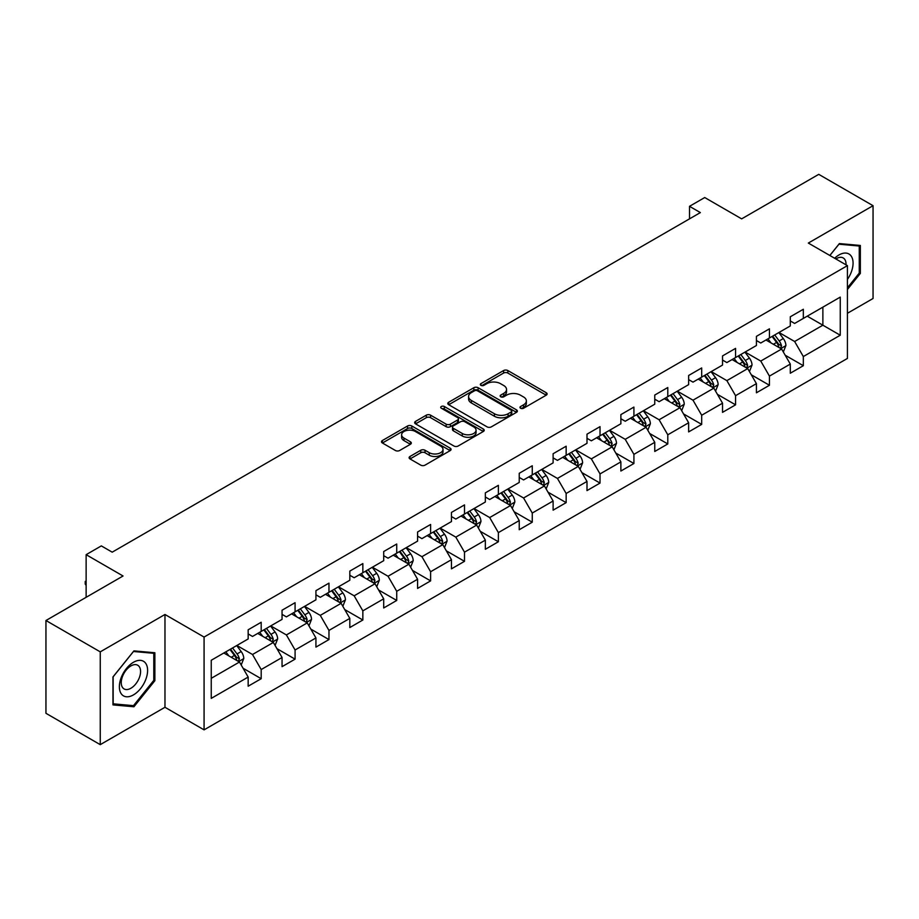 <?xml version="1.0" encoding="UTF-8"?>
<svg xmlns="http://www.w3.org/2000/svg" width="919" height="919" viewBox="0 0 919 919"><rect width="100%" height="100%" fill="white"/><g stroke="black" fill="none" stroke-linecap="round" stroke-linejoin="round"><path stroke-width="1.38" d="M520.591 408.243A2.114 1.218 0 0 0 523.577 408.243L546.231 395.17A3.01 1.746 0 0 0 547.115 393.941A3.01 1.746 0 0 0 546.231 392.712L507.851 370.552A3.01 1.746 0 0 0 503.589 370.552L480.936 383.625A2.114 1.218 0 0 0 480.327 384.487A2.114 1.218 0 0 0 480.936 385.348A2.114 1.218 0 0 0 483.922 385.348L486.852 383.66A9.649 5.571 0 0 1 500.499 383.66L503.704 385.509A9.649 5.571 0 0 1 506.53 389.449A9.649 5.571 0 0 1 503.704 393.389L500.763 395.078A2.114 1.218 0 0 0 500.154 395.94A2.114 1.218 0 0 0 500.763 396.801A2.114 1.218 0 0 0 503.75 396.801L506.679 395.113A9.649 5.571 0 0 1 520.326 395.113L523.531 396.951A9.649 5.571 0 0 1 526.357 400.891A9.649 5.571 0 0 1 523.531 404.831L520.591 406.52A2.114 1.218 0 0 0 519.982 407.381A2.114 1.218 0 0 0 520.591 408.243L520.591 406.52M410 456.467A3.01 1.746 0 0 0 409.116 457.696A3.01 1.746 0 0 0 410 458.926L420.764 465.14A3.01 1.746 0 0 0 425.026 465.14L450.184 450.62A3.01 1.746 0 0 0 451.068 449.391A3.01 1.746 0 0 0 450.184 448.162L411.815 426.002A3.01 1.746 0 0 0 407.542 426.002L382.384 440.523A3.01 1.746 0 0 0 381.511 441.763A3.01 1.746 0 0 0 382.384 442.992L395.4 450.494A3.01 1.746 0 0 0 399.662 450.494L410.425 444.279A3.01 1.746 0 0 0 411.31 443.05A3.01 1.746 0 0 0 410.425 441.821L403.981 438.099A8.064 4.652 0 0 1 401.614 434.802A8.064 4.652 0 0 1 406.589 430.506A8.064 4.652 0 0 1 415.377 431.516L440.649 446.094A8.064 4.652 0 0 1 443.004 449.391A8.064 4.652 0 0 1 438.03 453.687A8.064 4.652 0 0 1 429.242 452.676L425.026 450.253A3.01 1.746 0 0 0 420.764 450.253L410 456.467L410 458.926M847.421 313.287L873.05 298.491L873.05 205.695L818.749 174.346L741.644 218.86L704.724 197.539L689.514 206.315L700.37 212.588L112.198 552.17L101.331 545.897L86.133 554.674L86.133 597.316M100.251 651.858L100.251 744.654L164.972 707.285L164.972 614.489L100.251 651.858L45.95 620.509L123.054 575.995L86.133 554.674M164.972 614.489L204.075 637.062L847.421 265.637L847.421 358.433L204.075 729.858L204.075 637.062M873.05 205.695L808.329 243.064L847.421 265.637M487.07 426.864A3.01 1.746 0 0 0 491.332 426.864L516.489 412.344A3.01 1.746 0 0 0 517.374 411.115A3.01 1.746 0 0 0 516.489 409.874L478.11 387.726A3.01 1.746 0 0 0 473.848 387.726L448.69 402.246A3.01 1.746 0 0 0 447.806 403.475A3.01 1.746 0 0 0 448.69 404.705L487.07 426.864M442.177 408.702A2.114 1.218 0 0 1 444.325 409.001L444.325 406.497L483.337 429.024A3.01 1.746 0 0 1 484.221 430.253A3.01 1.746 0 0 1 483.337 431.482L458.179 446.002A3.01 1.746 0 0 1 453.917 446.002L415.537 423.854L415.537 421.384A3.01 1.746 0 0 0 414.664 422.614A3.01 1.746 0 0 0 415.537 423.854M415.537 421.384L426.313 415.17A3.01 1.746 0 0 1 430.574 415.17L446.14 424.153A3.01 1.746 0 0 0 450.402 424.153L457.547 420.029A3.01 1.746 0 0 0 458.42 418.8A3.01 1.746 0 0 0 457.547 417.571L441.338 408.22A2.114 1.218 0 0 1 440.718 407.358A2.114 1.218 0 0 1 442.028 406.232A2.114 1.218 0 0 1 444.325 406.497M100.251 744.654L45.95 713.305L45.95 620.509M243.064 668.228L261.191 678.704L261.191 669.549L282.053 657.51L282.053 666.666L295.079 659.141L295.079 649.986L315.929 637.947L315.929 647.102L328.968 639.578L328.968 630.423L349.817 618.384L349.817 627.539L362.844 620.015L362.844 610.859L383.694 598.82L383.694 607.976L396.732 600.452L396.732 591.296L417.582 579.257L417.582 588.413L430.609 580.888L430.609 571.733L451.459 559.694L451.459 568.85L464.497 561.325L464.497 552.17L485.347 540.131L485.347 549.286L498.374 541.762L498.374 532.606L519.235 520.568L519.235 529.723L532.262 522.199L532.262 513.043L553.112 501.004L553.112 510.16L566.15 502.636L566.15 493.48L587 481.441L587 490.597L600.027 483.072L600.027 473.917L620.876 461.878L620.876 471.033L633.915 463.509L633.915 454.354L654.765 442.326L654.765 451.47L667.791 443.946L667.791 434.802L688.641 422.763L688.641 431.907L701.679 424.394L701.679 415.239L722.529 403.2L722.529 412.355L735.568 404.831L735.568 395.675L756.417 383.637L756.417 392.792L769.444 385.268L769.444 376.112L790.294 364.073L790.294 373.229L803.332 365.705L803.332 356.549L840.253 335.228L840.253 297.113L822.873 307.141L822.873 325.2L840.253 335.228M261.191 678.704L248.164 686.217L248.164 677.073L211.244 698.383L211.244 660.267L248.164 638.946L248.164 629.791L261.191 622.266L261.191 631.422L282.053 619.383L282.053 610.227L295.079 602.703L295.079 611.859L315.929 599.82L315.929 590.664L328.968 583.14L328.968 592.295L349.817 580.257L349.817 571.101L362.844 563.577L362.844 572.732L383.694 560.693L383.694 551.538L396.732 544.014L396.732 553.169L417.582 541.13L417.582 531.986L430.609 524.462L430.609 533.606L451.459 521.567L451.459 512.423L464.497 504.899L464.497 514.054L485.347 502.015L485.347 492.86L498.374 485.335L498.374 494.491L519.235 482.452L519.235 473.296L532.262 465.772L532.262 474.928L553.112 462.889L553.112 453.733L566.15 446.209L566.15 455.364L587 443.326L587 434.17L600.027 426.646L600.027 435.801L620.876 423.762L620.876 414.607L633.915 407.083L633.915 416.238L654.765 404.199L654.765 395.044L667.791 387.519L667.791 396.675L688.641 384.636L688.641 375.48L701.679 367.956L701.679 377.112L722.529 365.073L722.529 355.917L735.568 348.393L735.568 357.548L756.417 345.51L756.417 336.354L769.444 328.83L769.444 337.985L790.294 325.946L790.294 316.791L803.332 309.266L803.332 318.422L840.253 297.113M257.722 633.432L273.357 642.461L252.507 654.5L236.872 645.471M248.164 633.926L252.507 636.442L261.191 631.422M252.507 654.5L261.191 669.549M273.357 642.461L282.053 657.51M291.599 613.869L307.245 622.898L286.395 634.937L270.749 625.908M282.053 614.363L286.395 616.879L295.079 611.859M286.395 634.937L295.079 649.986M307.245 622.898L315.929 637.947M325.487 594.306L341.121 603.335L320.272 615.374L304.637 606.345M315.929 594.811L320.272 597.316L328.968 592.295M320.272 615.374L328.968 630.423M341.121 603.335L349.817 618.384M359.375 574.743L375.009 583.772L354.16 595.811L338.514 586.781M349.817 575.248L354.16 577.752L362.844 572.732M354.16 595.811L362.844 610.859M375.009 583.772L383.694 598.82M393.252 555.179L408.898 564.209L388.036 576.247L372.402 567.218M383.694 555.685L388.036 558.189L396.732 553.169M388.036 576.247L396.732 591.296M408.898 564.209L417.582 579.257M427.14 535.616L442.774 544.645L421.924 556.684L406.29 547.655M417.582 536.122L421.924 538.626L430.609 533.606M421.924 556.684L430.609 571.733M442.774 544.645L451.459 559.694M461.016 516.053L476.662 525.082L455.813 537.121L440.167 528.092M451.459 516.558L455.813 519.063L464.497 514.054M455.813 537.121L464.497 552.17M476.662 525.082L485.347 540.131M494.904 496.49L510.539 505.519L489.689 517.558L474.055 508.529M485.347 496.995L489.689 499.499L498.374 494.491M489.689 517.558L498.374 532.606M510.539 505.519L519.235 520.568M528.781 476.927L544.427 485.956L523.577 497.995L507.931 488.965M519.235 477.432L523.577 479.936L532.262 474.928M523.577 497.995L532.262 513.043M544.427 485.956L553.112 501.004M562.669 457.363L578.304 466.392L557.454 478.431L541.819 469.402M553.112 457.869L557.454 460.373L566.15 455.364M557.454 478.431L566.15 493.48M578.304 466.392L587 481.441M596.557 437.8L612.192 446.829L591.342 458.868L575.708 449.839M587 438.306L591.342 440.81L600.027 435.801M591.342 458.868L600.027 473.917M612.192 446.829L620.876 461.878M630.434 418.248L646.08 427.278L625.219 439.316L609.584 430.287M620.876 418.742L625.219 421.258L633.915 416.238M625.219 439.316L633.915 454.354M646.08 427.278L654.765 442.326M664.322 398.685L679.957 407.714L659.107 419.753L643.472 410.724M654.765 399.179L659.107 401.695L667.791 396.675M659.107 419.753L667.791 434.802M679.957 407.714L688.641 422.763M698.199 379.122L713.845 388.151L692.995 400.19L677.349 391.161M688.641 379.616L692.995 382.132L701.679 377.112M692.995 400.19L701.679 415.239M713.845 388.151L722.529 403.2M732.087 359.559L747.721 368.588L726.872 380.627L711.237 371.598M722.529 360.053L726.872 362.568L735.568 357.548M726.872 380.627L735.568 395.675M747.721 368.588L756.417 383.637M765.975 339.996L781.609 349.025L760.76 361.064L745.114 352.034M756.417 340.501L760.76 343.005L769.444 337.985M760.76 361.064L769.444 376.112M781.609 349.025L790.294 364.073M807.238 316.17L822.873 325.2L794.636 341.5L779.002 332.471M790.294 320.938L794.636 323.442L803.332 318.422M794.636 341.5L803.332 356.549M164.972 707.285L204.075 729.858M689.514 206.315L689.514 218.86M211.244 678.325L239.48 662.025L223.834 652.995M239.48 662.025L248.164 677.073M785.194 355.228L803.332 365.705M751.305 374.791L769.444 385.268M717.429 394.354L735.568 404.831M683.541 413.918L701.679 424.394M649.664 433.481L667.791 443.946M615.776 453.044L633.915 463.509M581.888 472.607L600.027 483.072M548.011 492.17L566.15 502.636M514.123 511.734L532.262 522.199M480.246 531.297L498.374 541.762M446.358 550.849L464.497 561.325M412.482 570.412L430.609 580.888M378.594 589.975L396.732 600.452M344.705 609.538L362.844 620.015M310.829 629.101L328.968 639.578M276.941 648.665L295.079 659.141M847.421 289.474L860.345 273.402L860.345 245.453L839.38 243.581L829.823 255.471M112.957 704.896L133.921 706.768L154.874 680.692L154.874 652.754L133.921 650.882L112.957 676.947L112.957 704.896M859.254 272.771L860.345 273.402M153.795 680.071L154.874 680.692M131.704 705.493L133.921 706.768M521.441 408.541L523.531 407.335A9.649 5.571 0 0 0 526.357 403.407L526.357 400.891M506.53 389.449L506.53 391.953A9.649 5.571 0 0 1 503.704 395.894L501.613 397.1M546.196 395.193L507.851 373.057A3.01 1.746 0 0 0 503.589 373.057L481.786 385.647M516.489 409.874L516.489 412.344L478.11 390.23A3.01 1.746 0 0 0 473.848 390.23L448.736 404.728M511.159 411.976A2.114 1.218 0 0 0 511.78 411.115A2.114 1.218 0 0 0 511.159 410.253L477.478 390.805A2.114 1.218 0 0 0 474.491 390.805L471.401 392.585A9.649 5.571 0 0 0 468.575 396.526A9.649 5.571 0 0 0 471.401 400.466L494.422 413.757A9.649 5.571 0 0 0 508.069 413.757L511.159 411.976L511.159 414.48A2.114 1.218 0 0 0 511.78 413.619L511.78 411.115M468.575 396.526L468.575 399.03A9.649 5.571 0 0 0 471.401 402.97L471.401 400.466M511.159 414.48L508.069 416.261A9.649 5.571 0 0 1 494.422 416.261L471.401 402.97M415.583 423.877L426.313 417.674L426.313 415.17M458.42 418.8L458.42 421.316A3.01 1.746 0 0 1 457.547 422.545L450.402 426.669A3.01 1.746 0 0 1 446.14 426.669L430.574 417.674A3.01 1.746 0 0 0 426.313 417.674M444.325 409.001L483.302 431.505M462.28 433.481A8.064 4.652 0 0 0 471.079 434.492A8.064 4.652 0 0 0 476.053 430.184A8.064 4.652 0 0 0 473.687 426.898L464.796 421.752A3.01 1.746 0 0 0 460.522 421.752L453.389 425.876A3.01 1.746 0 0 0 452.504 427.105A3.01 1.746 0 0 0 453.389 428.346L462.28 433.481L462.28 435.985A8.064 4.652 0 0 0 471.079 436.996A8.064 4.652 0 0 0 476.053 432.7L476.053 430.184M452.504 427.105L452.504 429.621A3.01 1.746 0 0 0 453.389 430.85L453.389 428.346M462.28 435.985L453.389 430.85M443.004 449.391L443.004 451.895A8.064 4.652 0 0 1 438.03 456.203A8.064 4.652 0 0 1 429.242 455.192L425.026 452.757A3.01 1.746 0 0 0 420.764 452.757L410.035 458.949M401.614 434.802L401.614 437.306A8.064 4.652 0 0 0 403.981 440.603L403.981 438.099M410.379 444.302L403.981 440.603M450.149 450.643L411.815 428.507A3.01 1.746 0 0 0 407.542 428.507L382.43 443.015M783.321 352L785.906 345.487A8.145 4.698 -120 0 0 783.31 338.56L778.83 332.575M771.018 342.902L767.962 338.835M780.346 348.301L781.518 345.831A8.145 4.698 -120 0 0 779.186 340.938L774.706 334.953M772.661 336.136L777.635 342.764A4.147 2.389 60 0 1 778.393 344.028L781.518 345.831M772.098 336.457L776.578 342.442A8.145 4.698 60 0 1 778.91 347.336M847.421 279.422A19.965 11.522 120 0 0 851.178 272.369A19.965 11.522 120 0 0 849.937 254.689A19.965 11.522 120 0 0 834.636 258.25M857.909 245.235L859.254 246.016L859.254 273.092L847.421 287.819M829.868 255.493L838.955 244.201L859.254 246.016M846.031 264.833A13.67 7.892 120 0 0 843.217 257.952A13.67 7.892 120 0 0 835.853 258.951M133.485 694.879A19.965 11.522 120 0 0 147.603 670.422A19.965 11.522 120 0 0 133.485 662.266A19.965 11.522 120 0 0 119.367 686.723A19.965 11.522 120 0 0 133.485 694.879M130.912 688.251A13.67 7.892 120 0 0 139.837 676.2A13.67 7.892 120 0 0 137.747 665.253A13.67 7.892 120 0 0 130.912 665.93A13.67 7.892 120 0 0 121.986 677.969A13.67 7.892 120 0 0 124.076 688.928A13.67 7.892 120 0 0 130.912 688.251M113.175 676.763L133.485 651.491L153.795 653.306L153.795 680.382L133.485 705.654L113.175 703.839L113.129 676.74M152.439 652.536L153.795 653.306M749.444 371.563L752.029 365.05A8.145 4.698 -120 0 0 749.433 358.123L744.941 352.138M737.13 362.465L734.086 358.399M746.469 367.853L747.629 365.394A8.145 4.698 -120 0 0 745.298 360.501L740.817 354.516M738.773 355.687L743.747 362.327A4.147 2.389 60 0 1 744.505 363.591L747.629 365.394M738.21 356.021L742.69 362.006A8.145 4.698 60 0 1 745.022 366.899M715.556 391.115L718.141 384.613A8.145 4.698 -120 0 0 715.545 377.675L711.065 371.701M703.242 382.028L700.198 377.962M712.581 387.416L713.753 384.958A8.145 4.698 -120 0 0 711.421 380.064L706.929 374.079M704.896 375.251L709.87 381.89A4.147 2.389 60 0 1 710.617 383.154L713.753 384.958M704.333 375.584L708.813 381.569A8.145 4.698 60 0 1 711.145 386.462M681.68 410.678L684.253 404.176A8.145 4.698 -120 0 0 681.657 397.238L677.177 391.253M669.365 401.592L666.321 397.525M678.704 406.979L679.865 404.521A8.145 4.698 -120 0 0 677.533 399.627L673.053 393.642M671.008 394.814L675.982 401.454A4.147 2.389 60 0 1 676.74 402.717L679.865 404.521M670.445 395.147L674.925 401.132A8.145 4.698 60 0 1 677.257 406.026M647.792 430.241L650.376 423.739A8.145 4.698 -120 0 0 647.78 416.801L643.3 410.816M635.477 421.155L632.433 417.088M644.816 426.542L645.977 424.084A8.145 4.698 -120 0 0 643.656 419.19L639.164 413.205M637.131 414.377L642.105 421.017A4.147 2.389 60 0 1 642.852 422.281L645.977 424.084M636.557 414.71L641.048 420.695A8.145 4.698 60 0 1 643.369 425.589M613.903 449.805L616.488 443.303A8.145 4.698 -120 0 0 613.892 436.364L609.412 430.379M601.6 440.718L598.556 436.651M610.928 446.106L612.1 443.647A8.145 4.698 -120 0 0 609.768 438.754L605.288 432.769M603.243 433.94L608.217 440.58A4.147 2.389 60 0 1 608.975 441.844L612.1 443.647M602.68 434.273L607.16 440.258A8.145 4.698 60 0 1 609.492 445.152M580.027 469.368L582.612 462.866A8.145 4.698 -120 0 0 580.015 455.927L575.524 449.942M567.712 460.281L564.668 456.215M577.052 465.669L578.212 463.21A8.145 4.698 -120 0 0 575.88 458.317L571.4 452.332M569.366 453.504L574.341 460.143A4.147 2.389 60 0 1 575.087 461.407L578.212 463.21M568.792 453.837L573.272 459.822A8.145 4.698 60 0 1 575.604 464.715M543.623 485.496L548.723 482.418A8.145 4.698 -120 0 0 546.127 475.491L541.647 469.506M533.824 479.844L530.78 475.778M546.139 488.931L548.666 482.578M543.163 485.232L544.335 482.774A8.145 4.698 -120 0 0 542.003 477.869L537.523 471.895M535.478 473.067L540.452 479.707A4.147 2.389 60 0 1 541.211 480.97L544.335 482.774M534.915 473.4L539.396 479.373A8.145 4.698 60 0 1 541.728 484.279M512.262 508.494L514.847 501.981A8.145 4.698 -120 0 0 512.239 495.054L507.759 489.069M499.947 499.408L496.903 495.341M509.287 504.795L510.447 502.337A8.145 4.698 -120 0 0 508.115 497.432L503.635 491.447M501.59 492.63L506.564 499.27A4.147 2.389 60 0 1 507.322 500.533L510.447 502.337M501.027 492.952L505.507 498.937A8.145 4.698 60 0 1 507.839 503.842M478.374 528.057L480.959 521.544A8.145 4.698 -120 0 0 478.362 514.617L473.882 508.632M466.059 518.971L463.015 514.904M475.399 524.358L476.559 521.9A8.145 4.698 -120 0 0 474.238 516.995L469.747 511.01M467.714 512.193L472.688 518.833A4.147 2.389 60 0 1 473.434 520.085L476.559 521.9M467.139 512.515L471.631 518.5A8.145 4.698 60 0 1 473.963 523.405M444.486 547.621L447.071 541.107A8.145 4.698 -120 0 0 444.474 534.18L439.994 528.195M432.183 538.534L429.139 534.467M441.511 543.922L442.682 541.452A8.145 4.698 -120 0 0 440.35 536.558L435.87 530.573M433.825 531.756L438.8 538.396A4.147 2.389 60 0 1 439.558 539.648L442.682 541.452M433.263 532.078L437.743 538.063A8.145 4.698 60 0 1 440.075 542.957M410.609 567.184L413.194 560.67A8.145 4.698 -120 0 0 410.598 553.743L406.106 547.758M398.295 558.086L395.25 554.031M407.634 563.485L408.794 561.015A8.145 4.698 -120 0 0 406.462 556.121L401.982 550.136M399.949 551.32L404.923 557.959A4.147 2.389 60 0 1 405.67 559.212L408.794 561.015M399.374 551.641L403.866 557.626A8.145 4.698 60 0 1 406.187 562.52M376.721 586.747L379.306 580.234A8.145 4.698 -120 0 0 376.71 573.307L372.229 567.322M364.418 577.649L361.362 573.594M373.746 583.048L374.918 580.578A8.145 4.698 -120 0 0 372.586 575.685L368.105 569.7M366.061 570.883L371.035 577.523A4.147 2.389 60 0 1 371.793 578.775L374.918 580.578M365.498 571.204L369.978 577.189A8.145 4.698 60 0 1 372.31 582.083M342.844 606.31L345.429 599.797A8.145 4.698 -120 0 0 342.833 592.87L338.341 586.885M330.53 597.212L327.486 593.146M339.869 602.611L341.029 600.141A8.145 4.698 -120 0 0 338.697 595.248L334.217 589.263M332.184 590.446L337.147 597.074A4.147 2.389 60 0 1 337.905 598.338L341.029 600.141M331.61 590.768L336.09 596.753A8.145 4.698 60 0 1 338.422 601.646M308.956 625.873L311.541 619.36A8.145 4.698 -120 0 0 308.945 612.433L304.465 606.448M296.642 616.775L293.598 612.709M305.981 622.163L307.153 619.705A8.145 4.698 -120 0 0 304.821 614.811L300.329 608.826M298.296 609.998L303.27 616.638A4.147 2.389 60 0 1 304.017 617.901L307.153 619.705M297.733 610.331L302.213 616.316A8.145 4.698 60 0 1 304.545 621.21M275.08 645.425L277.653 638.923A8.145 4.698 -120 0 0 275.057 631.985L270.577 626.011M262.765 636.339L259.721 632.272M272.104 641.726L273.265 639.268A8.145 4.698 -120 0 0 270.933 634.374L266.453 628.389M264.408 629.561L269.382 636.201A4.147 2.389 60 0 1 270.14 637.464L273.265 639.268M263.845 629.894L268.325 635.879A8.145 4.698 60 0 1 270.657 640.773M241.192 664.988L243.776 658.486A8.145 4.698 -120 0 0 241.18 651.548L236.7 645.563M228.877 655.902L225.833 651.835M238.216 661.289L239.377 658.831A8.145 4.698 -120 0 0 237.056 653.937L232.564 647.952M230.531 649.124L235.505 655.764A4.147 2.389 60 0 1 236.252 657.028L239.377 658.831M229.957 649.457L234.448 655.442A8.145 4.698 60 0 1 236.769 660.336M86.133 585.46L85.214 584.002L85.214 581.486L86.133 580.957M86.133 582.014L85.214 581.486M523.531 407.335L523.531 404.831M500.763 396.801L500.763 395.078M503.704 395.894L503.704 393.389M480.936 385.348L480.936 383.625M503.589 373.057L503.589 370.552M507.851 373.057L507.851 370.552M546.231 395.17L546.231 392.712M448.69 404.705L448.69 402.246M473.848 390.23L473.848 387.726M478.11 390.23L478.11 387.726M494.422 416.261L494.422 413.757M508.069 416.261L508.069 413.757M430.574 417.674L430.574 415.17M446.14 426.669L446.14 424.153M450.402 426.669L450.402 424.153M457.547 422.545L457.547 420.029M483.337 431.482L483.337 429.024M420.764 452.757L420.764 450.253M425.026 452.757L425.026 450.253M429.242 455.192L429.242 452.676M410.425 444.279L410.425 441.821M382.384 442.992L382.384 440.523M407.542 428.507L407.542 426.002M411.815 428.507L411.815 426.002M450.184 450.62L450.184 448.162M780.805 348.554L785.86 345.647M779.186 340.938L783.31 338.56M773.396 344.28L776.578 342.442M746.917 368.117L751.972 365.211M745.298 360.501L749.433 358.123M739.508 363.844L742.69 362.006M713.041 387.68L718.084 384.774M711.421 380.064L715.545 377.675M705.631 383.407L708.813 381.569M679.152 407.243L684.207 404.326M677.533 399.627L681.657 397.238M671.743 402.97L674.925 401.132M645.276 426.807L650.319 423.889M643.656 419.19L647.78 416.801M637.855 422.533L641.048 420.695M611.388 446.37L616.442 443.452M609.768 438.754L613.892 436.364M603.978 442.096L607.16 440.258M577.5 465.933L582.554 463.015M575.88 458.317L580.015 455.927M570.09 461.66L573.272 459.822M542.003 477.869L546.127 475.491M536.214 481.211L539.396 479.373M509.735 505.059L514.789 502.142M508.115 497.432L512.239 495.054M502.325 500.775L505.507 498.937M475.858 524.623L480.901 521.705M474.238 516.995L478.362 514.617M468.449 520.338L471.631 518.5M441.97 544.186L447.025 541.268M440.35 536.558L444.474 534.18M434.561 539.901L437.743 538.063M408.093 563.749L413.136 560.831M406.462 556.121L410.598 553.743M400.673 559.464L403.866 557.626M374.205 583.312L379.26 580.394M372.586 575.685L376.71 573.307M366.796 579.027L369.978 577.189M340.317 602.864L345.372 599.958M338.697 595.248L342.833 592.87M332.908 598.591L336.09 596.753M306.441 622.427L311.484 619.521M304.821 614.811L308.945 612.433M299.031 618.154L302.213 616.316M272.552 641.99L277.607 639.084M270.933 634.374L275.057 631.985M265.143 637.717L268.325 635.879M238.676 661.554L243.719 658.636M237.056 653.937L241.18 651.548M231.266 657.28L234.448 655.442"/></g></svg>
